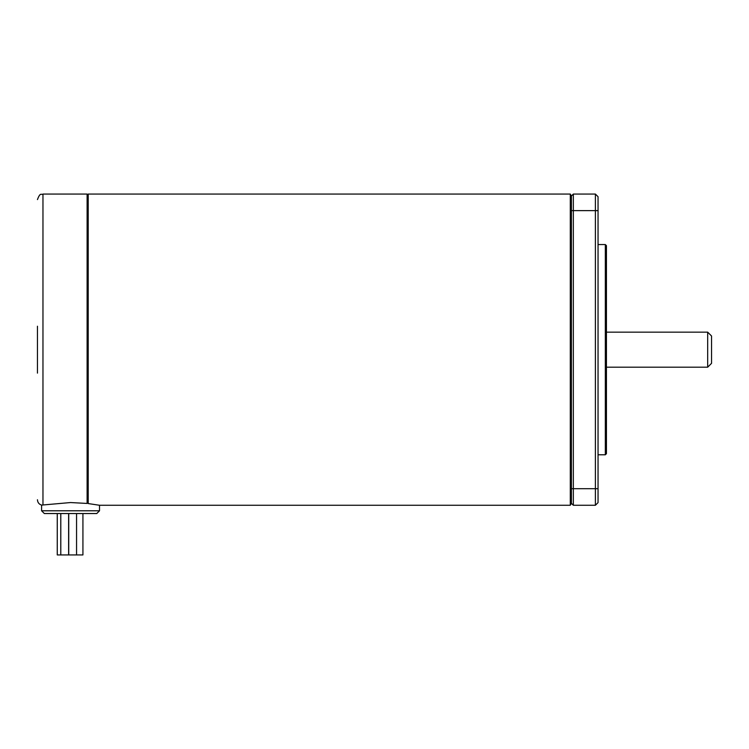 <?xml version="1.0" encoding="UTF-8"?>
<svg xmlns="http://www.w3.org/2000/svg" width="749" height="749" viewBox="0 0 749 749"><rect width="100%" height="100%" fill="white"/><g stroke="black" fill="none" stroke-linecap="round" stroke-linejoin="round"><path stroke-width="1.12" d="M37.45 373.124L37.45 326.218M595.399 194.066L573.331 194.066L573.331 210.628L595.399 210.628L595.399 194.066L598.048 196.715L598.048 210.628L595.399 210.628L595.399 505.266L598.048 502.626L598.048 210.628M57.261 513.542L57.261 554.934L82.924 554.934L82.924 513.542M707.683 349.671L707.683 367.188L711.55 363.331L711.55 336.011L707.683 332.153L707.683 349.671M70.556 513.542L96.761 513.542L99.523 510.79L41.588 510.79L44.35 513.542L70.556 513.542M605.332 244.558L605.332 454.783L606.437 453.679L606.437 245.663L605.332 244.558L598.048 244.558M598.048 488.713L573.331 488.713L573.331 210.628L571.403 210.628L571.403 503.337L573.331 505.266L595.399 505.266M571.403 488.713L573.331 488.713L573.331 505.266M573.331 194.066L571.403 196.004L571.403 210.628M571.403 196.004L570.298 194.066L570.298 505.266L99.523 505.266L99.523 510.79M570.298 505.266L571.403 503.337M42.965 194.066L42.965 505.023L41.588 505.098L70.556 502.551L87.109 503.44L87.109 194.066L42.965 194.066C41.298 195.311 40.437 191.641 37.45 199.59M87.109 195.171L88.213 194.066L88.213 503.562L99.523 505.266M87.109 502.326L88.213 503.562L87.109 502.326M68.627 554.934L68.627 513.542M76.557 554.934L76.557 513.542M606.437 367.188L707.683 367.188M41.588 510.79L41.588 505.098C38.995 504.255 37.619 502.476 37.45 499.752M598.048 454.783L605.332 454.783M68.73 554.934L68.73 513.542M606.437 332.153L707.683 332.153M60.791 554.934L60.791 513.542M88.213 194.066L570.298 194.066"/></g></svg>
